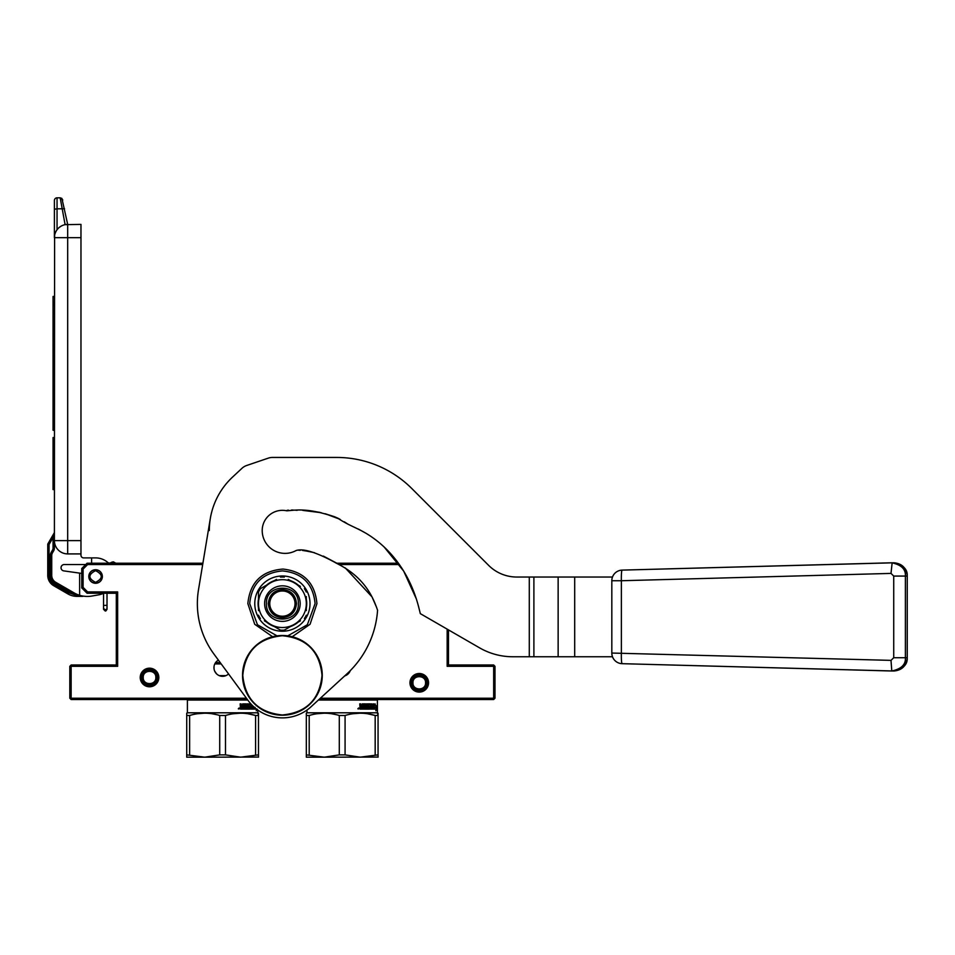 <?xml version="1.0" encoding="UTF-8"?>
<svg xmlns="http://www.w3.org/2000/svg" width="955" height="955" viewBox="0 0 955 955"><rect width="100%" height="100%" fill="white"/><g stroke="black" fill="none" stroke-linecap="round" stroke-linejoin="round"><path stroke-width="1.43" d="M69.811 666.315L70.467 665.659L71.136 666.315L71.136 698.212L70.467 698.869L69.811 698.212L69.811 666.315M202.902 563.211L87.084 563.211L87.633 564.548L83.097 569.085L83.097 587.373L87.633 591.909L87.084 593.246L116.307 593.246L116.307 664.99L71.136 664.99L70.467 665.659M398.39 563.211L336.208 563.211M320.391 698.212L493.663 698.212L493.663 666.315L494.32 665.659L493.663 664.99L448.48 664.99L448.48 629.906M494.32 665.659L494.988 666.315L494.988 698.212L493.663 699.538L318.934 699.538M70.467 698.869L71.136 699.538L247.405 699.538M116.307 664.99L117.644 666.315L71.136 666.315M116.307 593.246L117.644 591.909L117.644 666.315M399.345 564.548L338.977 564.548M202.675 564.548L87.633 564.548M448.48 664.99L447.155 666.315L447.155 629.142M83.097 569.085L81.76 568.523L87.084 563.211M493.663 666.315L447.155 666.315M493.663 698.212L494.32 698.869M71.136 698.212L246.426 698.212M409.958 682.801A9.299 9.299 0 0 0 419.257 692.1A9.299 9.299 0 0 0 428.556 682.801A9.299 9.299 0 0 0 419.257 673.502A9.299 9.299 0 0 0 409.958 682.801M140.23 677.477A9.299 9.299 0 0 0 149.529 686.788A9.299 9.299 0 0 0 158.828 677.477A9.299 9.299 0 0 0 149.529 668.178A9.299 9.299 0 0 0 140.23 677.477M87.633 591.909L117.644 591.909M350.294 670.613A8.631 8.631 0 0 1 344.707 675.913M228.555 673.92A8.631 8.631 0 0 1 213.968 667.652A8.631 8.631 0 0 1 218.397 660.108M88.803 576.498A6.78 6.78 0 0 1 95.584 569.729A6.78 6.78 0 0 1 102.364 576.498A6.78 6.78 0 0 1 95.584 583.278A6.78 6.78 0 0 1 88.803 576.498M87.084 593.246L81.76 587.934L83.097 587.373M81.76 568.523L81.76 587.934M214.027 666.65L214.039 668.727M214.756 671.258L216.427 673.681M225.929 675.627L219.28 675.627M157.503 677.477A7.974 7.974 0 0 1 149.529 685.451A7.974 7.974 0 0 1 141.555 677.477A7.974 7.974 0 0 1 149.529 669.515A7.974 7.974 0 0 1 157.503 677.477M143.226 677.477C142.844 685.618 156.214 685.618 155.832 677.477C156.214 669.348 142.844 669.348 143.226 677.477M427.231 682.801A7.974 7.974 0 0 1 419.257 690.763A7.974 7.974 0 0 1 411.283 682.801A7.974 7.974 0 0 1 419.257 674.827A7.974 7.974 0 0 1 427.231 682.801M412.954 682.801C412.572 690.931 425.93 690.931 425.56 682.801C425.93 674.66 412.572 674.66 412.954 682.801M95.584 570.66C103.128 574.552 103.128 578.455 95.584 582.347C88.039 578.455 88.039 574.552 95.584 570.66M95.584 569.86C104.155 569.443 104.155 583.553 95.584 583.147C87.012 583.553 87.012 569.443 95.584 569.86A6.649 6.649 0 0 1 102.221 576.498A6.649 6.649 0 0 1 95.584 583.147A6.649 6.649 0 0 1 88.934 576.498A6.649 6.649 0 0 1 95.584 569.86M107.008 608.538L107.008 605.315L107.008 608.514L105.898 610.126L103.558 608.514L103.558 609.326L105.277 611.045L107.008 609.326L105.898 610.913L103.558 609.302L103.558 593.246M80.972 237.688L67.686 237.688L67.686 553.912A13.286 13.286 0 0 1 54.399 540.625L80.972 540.625L80.972 224.401L65.107 224.652L60.189 197.828L57.049 197.828A2.662 2.662 112.5 0 0 54.399 200.478L54.399 237.688L54.399 209.264L57.049 208.799L57.049 229.713L55.951 231.432M80.972 540.625L80.972 555.237A2.662 2.662 0 0 0 83.622 557.899L91.596 557.899L91.596 563.211M67.686 553.912L80.972 553.912M54.602 235.336L54.399 548.098L53.062 548.098L53.062 537.57L54.399 532.245L53.062 537.57L54.399 537.08M85.747 564.548L64.224 564.548A3.187 3.187 0 0 0 61.048 567.509A3.187 3.187 0 0 0 63.782 570.887L79.635 573.119L79.635 595.287A26.573 26.573 0 0 1 74.06 592.876L55.724 582.287A7.974 7.974 0 0 1 51.737 575.376L50.412 575.376L50.412 555.547L51.737 555.547L51.737 575.376L51.737 555.547A5.312 5.312 0 0 1 52.453 552.897L53.683 550.76A5.312 5.312 0 0 0 54.399 548.098M81.76 573.418L79.635 573.119M79.635 595.287A26.573 26.573 0 0 0 91.967 596.027L98.819 594.822A18.599 18.599 0 0 0 103.558 593.306L103.558 608.538M108.607 563.211A18.599 18.599 0 0 0 95.584 557.899L91.596 557.899M55.474 232.435L55.844 231.647M65.107 224.652L67.686 224.401L61.908 198.449M55.999 231.349L55.08 233.486M57.455 229.2L58.374 228.209M59.186 227.469L61.18 226.096M54.399 237.688A13.286 13.286 0 0 1 67.686 224.401L67.686 237.688L54.399 237.688A13.286 13.286 0 0 1 67.686 224.401M54.399 296.444L53.062 296.444L53.062 302.592L54.399 302.592M54.399 311.246L53.062 311.246L53.062 302.592M54.399 341.83L53.062 341.83L53.062 311.246M54.399 347.99L53.062 347.99L53.062 341.83M54.399 354.138L53.062 354.138L53.062 347.99M54.399 359.032L53.062 359.032L53.062 354.138M54.399 389.616L53.062 389.616L53.062 359.032M54.399 398.259L53.062 398.259L53.062 389.616M54.399 404.419L53.062 404.419L53.062 398.259M54.399 409.325L53.062 409.325L53.062 404.419M54.399 424.115L53.062 424.115L53.062 409.325M54.399 430.275L53.062 430.275L53.062 424.115M54.399 437.533L53.062 437.533L53.062 458.245L54.399 458.245M54.399 489.593L53.062 489.593L53.062 458.245M57.049 197.828A2.662 2.662 0 0 0 54.399 200.478A2.662 2.662 0 0 1 57.049 197.828L57.049 208.799L62.015 208.787M54.316 532.699L53.062 537.57L49.075 544.469L47.929 543.801A1.325 1.325 0 0 0 47.75 544.469L47.75 575.376A11.961 11.961 0 0 0 53.731 585.737L67.853 593.891A18.599 18.599 0 0 0 74.956 596.254L82.822 596.386L75.111 594.929A27.576 27.576 0 0 1 73.404 594.022L55.056 583.433A9.299 9.299 0 0 1 50.412 575.376M78.978 596.386L80.256 596.386M79.719 596.386L74.956 596.254L77.164 596.386L74.956 596.254L77.164 596.386L74.956 596.254L75.111 594.929L68.521 592.745L67.853 593.891A18.599 18.599 0 0 0 74.956 596.254L78.203 596.386M85.711 596.386L77.021 595.395L77.164 596.386L80.005 596.386M60.189 197.828L62.791 199.953L60.189 197.828L61.836 198.389M54.22 532.914L47.929 543.801A1.325 1.325 0 0 0 47.75 544.469L49.075 544.469L49.075 575.376A10.624 10.624 0 0 0 54.399 584.579L68.521 592.745M77.212 596.386L76.233 596.362M107.736 562.423A2.662 2.662 0 0 0 110.864 562.674A5.312 5.312 0 0 1 113.49 561.886L115.782 563.211M54.399 584.579L53.731 585.737L67.853 593.891M240.159 703.871L241.054 703.871L241.054 705.745L240.159 703.871L240.529 709.099L242.964 709.099L242.964 705.017M241.054 705.745L242.284 706.151L242.63 703.871L245.924 703.871L246.235 708.121L246.235 704.277M246.235 708.121L246.963 708.121L246.963 703.871L247.667 703.871L247.667 708.121L249.577 708.121L249.374 707.142M250.855 703.871L248.097 704.277L248.384 707.142L249.577 707.142M251.237 706.151L250.807 704.277L250.807 706.151L251.977 706.151L251.977 705.065M252.717 706.151L253.863 707.965L252.514 708.121L252.514 705.602M250.747 705.017L250.986 709.099L254.126 709.099L254.317 707.273M248.789 704.85L250.652 704.85M248.897 706.151L248.897 704.85L248.897 706.151L250.317 706.569L249.649 709.111L243.621 709.099L250.055 709.099L250.317 706.569M243.621 709.099L243.621 708.121L245.447 707.965L245.447 707.142L244.014 707.142L244.014 706.151L245.447 706.151L245.447 705.017L242.785 704.85M243.095 704.85L245.328 704.85M258.483 713.182L258.483 715.486L257.814 712.8L187.395 712.8L187.395 700.039L247.775 700.039M257.814 712.8L257.814 710.054M255.021 707.297L254.579 709.111L254.579 707.512M255.069 707.488L254.675 709.099L256.537 709.099L256.262 710.783L257.074 709.076M238.595 708.897L239.108 707.977L238.559 708.574M239.108 708.908L238.392 708.908M238.32 708.706L239.108 707.977M254.675 709.099L256.047 709.099M248.204 713.803L255.594 715.486C245.614 712.442 235.587 712.442 225.499 715.486L219.722 715.486C209.742 712.442 199.702 712.442 189.627 715.486L186.726 715.486L186.726 757.172L204.668 757.172L186.726 754.88L186.726 713.182L187.395 712.8M197.184 713.779L204.668 713.182M212.32 713.803L216.606 714.662M233.056 713.779L240.541 713.182M258.483 757.076L204.668 757.172L219.722 754.88L225.499 754.88L240.541 757.172L258.483 754.88L258.483 757.172M200.156 757.172L204.668 757.172M255.594 754.88L255.594 715.486L258.483 715.486L258.483 754.88M225.499 715.486L225.499 754.88M219.722 715.486L219.722 754.88M189.627 715.486L189.627 754.88M221.19 663.904L214.827 663.904M220.605 663.104L215.257 663.104M251.237 707.142L250.89 708.121L251.977 707.965L251.237 707.142L250.89 708.121M240.767 707.965L241.054 707.142L241.054 708.121M241.054 707.142L242.284 707.142L242.284 708.121L241.197 708.121M241.985 708.121L240.911 708.121M242.654 709.099L242.654 705.017M244.014 706.151L245.447 706.151M244.014 707.142L245.101 707.142M244.981 708.121L243.621 708.121M254.317 708.694L253.648 709.099M253.839 708.694L253.839 708.085M252.717 707.142L253.385 707.142M252.514 708.121L252.06 705.148M248.384 703.871L250.807 704.277M247.667 708.121L246.963 703.871M240.767 705.745L241.412 706.151M220.402 662.842L215.436 662.842M359.737 703.871L360.632 703.871L360.632 705.745L359.737 703.871L360.119 709.099L362.542 709.099L362.542 705.017M360.632 705.745L361.861 706.151L362.22 703.871L365.502 703.871L365.813 708.121L365.813 704.277M365.813 708.121L366.541 708.121L366.541 703.871L367.245 703.871L367.245 708.121L369.167 708.121L368.964 707.142M372.975 706.151L372.307 707.142L373.441 707.142L373.441 707.965L372.092 708.121L372.092 703.871L371.555 706.151L370.815 706.151L370.576 703.871L367.962 703.871L367.962 707.142L369.167 707.142M372.307 706.151L373.441 706.151L373.441 703.871M370.325 705.017L370.576 709.099L373.703 709.099L373.894 703.871M368.379 704.85L370.23 704.85M368.475 706.151L368.475 704.85L368.475 706.151L369.895 706.569L369.227 709.111L363.21 709.099L369.645 709.099L369.895 706.569M363.21 709.099L363.21 708.121L365.025 707.965L365.025 707.142L363.592 707.142L363.592 706.151L365.025 706.151L365.025 705.017L362.363 704.85M362.673 704.85L364.906 704.85M378.061 713.182L378.061 715.486L377.404 712.8L306.985 712.8L306.985 710.054M377.404 712.8L377.404 700.039L318.385 700.039M374.599 707.297L374.169 709.111L374.169 705.733L375.339 704.038L374.981 705.673L376.604 705.673L376.365 707.297L374.121 707.297M376.664 709.076L375.84 710.783L376.664 705.673L376.401 707.488L374.647 707.488L374.253 709.099L376.139 709.099L376.139 707.488M357.97 708.908L358.698 708.908L358.698 707.977L358.137 708.574M357.898 708.706L358.698 707.977M375.888 707.488L374.647 707.488M374.253 709.099L375.625 709.099M375.852 707.297L376.091 705.673M374.742 705.673L374.838 704.038M367.782 713.803L375.172 715.486C365.192 712.442 355.165 712.442 345.077 715.486L339.3 715.486C329.32 712.442 319.292 712.442 309.205 715.486L306.316 715.486L306.316 757.172L324.246 757.172L306.316 754.88L306.316 713.182L306.985 712.8M316.774 713.779L324.246 713.182M331.91 713.803L336.196 714.662M352.646 713.779L360.131 713.182M378.061 757.076L324.246 757.172L339.3 754.88L345.077 754.88L360.131 757.172L378.061 754.88L378.061 757.172M319.734 757.172L324.258 757.172M375.172 754.88L375.172 715.486L378.061 715.486L378.061 754.88M345.077 715.486L345.077 754.88M339.3 715.486L339.3 754.88M309.205 715.486L309.205 754.88M370.815 707.142L370.48 708.121L371.555 707.965L370.815 707.142L370.48 708.121M360.357 707.965L360.632 707.142L360.632 708.121M360.632 707.142L361.861 707.142L361.861 708.121L360.775 708.121M361.563 708.121L360.501 708.121M362.232 709.099L362.232 705.017M363.592 706.151L365.025 706.151M363.592 707.142L364.691 707.142M364.559 708.121L363.21 708.121M373.894 708.694L373.238 709.099M373.417 708.694L373.417 708.085M373.417 707.142L373.417 706.151M372.307 707.142L372.975 707.142M372.092 708.121L371.555 703.871M370.815 706.151L370.146 703.871L367.962 703.871M367.245 708.121L366.541 703.871M360.357 705.745L361.002 706.151M394.343 557.983L386.882 549.71M377.774 541.497L376.198 540.255M333.176 516.404L329.714 515.151M320.032 512.417L309.73 510.674L320.032 512.417M294.236 510.161L286.858 510.83L294.236 510.161M325.38 513.802L340.207 519.377M358.423 529.082L366.613 533.63M386.942 549.782L393.711 557.207M286.858 510.83A20.198 20.198 0 0 0 262.207 530.526A22.848 22.848 0 0 0 296.146 550.51L296.384 550.498M305.373 550.832L314.41 552.67M323.351 556.085L336.805 563.211M893.617 671.007C903.144 668.978 907.668 664.561 907.214 657.72L907.25 576.068C906.462 567.998 902.033 563.569 893.976 562.782L622.159 570.111L891.791 562.782C901.317 564.811 905.841 569.228 905.388 576.068L893.725 576.068L893.725 657.72L891.003 660.371L611.821 653.053L611.821 580.736A10.565 10.529 -90 0 1 612.489 577.035L516.81 577.035A39.859 39.859 0 0 1 488.626 565.36L411.856 488.578A106.292 106.292 0 0 0 336.697 457.445L272.509 457.445A13.286 13.286 0 0 0 268.224 458.161L246.736 465.467A13.286 13.286 0 0 0 241.961 468.32L232.59 477.058A73.081 73.081 0 0 0 209.324 530.526M295.023 603.608A12.618 12.618 0 0 0 282.394 590.99A12.618 12.618 0 0 0 269.776 603.608A12.618 12.618 0 0 0 282.394 616.226A12.618 12.618 0 0 0 295.023 603.608M282.394 617.694C273.846 616.858 269.155 612.155 268.319 603.608C269.155 595.049 273.846 590.357 282.394 589.522C290.953 590.357 295.644 595.049 296.48 603.608C295.644 612.155 290.953 616.858 282.394 617.694M210.303 518.565L198.509 589.689A85.031 85.031 0 0 0 213.896 653.996L248.145 700.552A42.521 42.521 0 0 0 311.139 706.688L346.88 673.92A95.405 95.405 0 0 0 377.571 610.257L377.595 610.269C374.253 600.946 366.839 578.682 338.082 564.107C317.358 552.563 303.356 548.039 296.062 550.558M611.821 653.053A10.565 10.529 -90 0 0 612.489 656.754L512.787 656.754A66.432 66.432 0 0 1 479.577 647.848L420.331 613.647L418.6 606.735C408.8 569.252 387.814 548.815 374.623 539.062C359.892 528.103 351.738 527.53 337.33 517.92C306.471 506.663 294.82 510.674 286.178 510.686L288.255 510.077M298.784 550.259L300.419 550.271M302.52 550.438L309.062 551.465M338.834 564.465L340.851 565.479M345.244 567.903L371.793 596.648M372.534 598.081L376.604 607.392M416.452 599.155L403.702 571.138L384.376 547.275M348.348 524.426L344.277 521.788M338.894 518.672L335.169 516.989M334.525 516.727L325.034 513.706M321.25 512.716L302.795 510.388M297.232 510.304L295.525 510.233M294.092 510.149L291.609 509.982M282.394 627.519A23.911 23.911 0 0 0 294.355 582.896A23.911 23.911 0 0 0 258.483 603.608L258.483 603.608A23.911 23.911 0 0 0 282.394 627.519M288.291 627.817L284.327 630.109A26.573 26.573 0 0 1 280.472 630.109L276.52 627.829M264.38 620.822L282.394 631.219A27.611 27.611 0 0 1 258.483 589.796A27.611 27.611 0 0 1 310.005 603.608A27.611 27.611 0 0 1 282.394 631.219L300.443 620.81M258.483 608.037A24.329 24.329 0 0 1 258.483 599.179M300.18 603.608A17.775 17.775 0 0 1 282.394 621.383A17.775 17.775 0 0 1 264.619 603.608A17.775 17.775 0 0 1 282.394 585.833A17.775 17.775 0 0 1 300.18 603.608M258.483 596.612L258.483 589.796L264.356 586.406M276.496 579.399L260.405 588.686A26.573 26.573 0 0 0 258.483 592.028L258.483 610.627M266.6 585.105A24.329 24.329 0 0 1 274.264 580.676M300.419 586.394L288.267 579.387M290.523 580.676A24.329 24.329 0 0 1 298.187 585.105M306.316 610.603L306.316 596.577M306.316 599.179A24.329 24.329 0 0 1 306.316 608.025M298.187 622.111A24.329 24.329 0 0 1 290.523 626.528M274.276 626.528A24.329 24.329 0 0 1 266.612 622.111M258.483 617.419L258.483 615.187A26.573 26.573 0 0 0 260.405 618.53L258.483 617.419M280.472 577.107L282.394 575.984L284.327 577.107A26.573 26.573 0 0 0 280.472 577.107M304.382 588.686L306.316 589.796L306.316 592.028A26.573 26.573 0 0 0 304.382 588.686M306.316 615.187L306.316 617.419L304.382 618.53A26.573 26.573 0 0 0 306.316 615.187M298.342 603.608C299.333 624.176 265.466 624.176 266.457 603.608C265.466 583.039 299.333 583.039 298.342 603.608M282.394 714.973C258.339 712.621 245.137 699.418 242.785 675.352C245.137 651.298 258.339 638.095 282.394 635.743C306.46 638.095 319.662 651.298 322.014 675.352C319.662 699.418 306.46 712.621 282.394 714.973M282.394 715.211A39.859 39.859 0 0 1 242.534 675.352A39.859 39.859 0 0 1 282.394 635.493A39.859 39.859 0 0 1 322.265 675.352A39.859 39.859 0 0 1 282.394 715.211A39.859 39.859 0 0 1 242.534 675.352A39.859 39.859 0 0 1 282.394 635.493M907.25 657.72L907.25 576.068L905.388 576.068L905.388 657.72L907.25 657.72C906.462 665.79 902.033 670.219 893.976 671.007L622.159 663.677A10.624 1.074 -88.4 0 1 621.371 653.053L621.371 580.736L891.003 573.406L893.725 576.068M893.725 657.72L905.388 657.72C905.841 664.561 901.317 668.978 891.791 671.007L891.003 660.371M907.214 576.068C907.68 569.228 903.144 564.811 893.617 562.782M611.821 580.736L621.371 580.736A10.624 1.074 88.4 0 1 622.159 570.111A10.624 10.624 0 0 0 612.477 577.035M142.2 677.477C141.746 686.932 157.312 686.932 156.859 677.477C157.312 668.023 141.746 668.023 142.2 677.477M411.927 682.801C411.474 692.256 427.04 692.256 426.587 682.801C427.04 673.347 411.474 673.347 411.927 682.801M107.008 605.315L107.008 593.246L107.008 605.291L104.668 605.375M54.399 305.099L53.062 305.099M54.399 313.753L53.062 313.753M54.399 339.323L53.062 339.323M54.399 361.539L53.062 361.539M54.399 387.109L53.062 387.109M74.06 592.876L73.404 594.022M61.944 208.799L64.546 208.739M53.683 550.76L52.525 550.092A3.987 3.987 0 0 0 53.062 548.098M52.453 552.897L51.295 552.229L52.525 550.092M50.412 555.547A6.649 6.649 0 0 1 51.295 552.229M55.724 582.287L55.056 583.433M49.075 575.376L47.75 575.376M529.285 656.754L529.285 577.035M533.893 656.754L533.893 577.035M558.138 656.754L558.138 577.035M574.695 656.754L574.695 577.035M277.034 635.863L257.456 624.749L249.709 603.608C251.643 583.744 262.541 572.845 282.394 570.911C302.257 572.845 313.156 583.744 315.09 603.608L307.343 624.749L287.753 635.863M892.149 562.782L891.003 573.406M220.354 662.77L215.723 662.436M292.218 636.722L310.077 624.272L316.941 603.608C314.971 582.872 303.642 571.365 282.943 569.061C261.67 570.851 249.983 582.371 247.846 603.608L254.71 624.272L272.569 636.722M612.477 656.754A10.624 10.624 0 0 0 622.159 663.677L892.149 671.007"/></g></svg>
